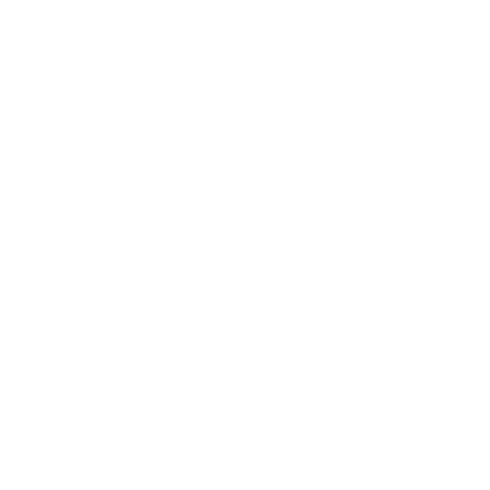 <?xml version="1.0" encoding="UTF-8"?>
<svg xmlns="http://www.w3.org/2000/svg" width="490" height="490" viewBox="0 0 490 490"><rect width="100%" height="100%" fill="white"/><g stroke="black" fill="none" stroke-linecap="round" stroke-linejoin="round"><path stroke-width="0.73" d="M82.173 245L59.449 245L82.173 245M144.366 245L108.707 245L144.366 245M223.728 245L224.671 245M308.467 245L309.411 245M381.293 245L383.952 245M430.551 245L434.471 245M452.227 245L447.731 245M429.853 245L434.152 245M380.007 245L383.376 245M306.826 245L308.663 245M163.96 245L185.851 245L163.96 245M96.916 245L114.881 245L96.916 245M55.284 245L66.413 245L55.284 245M38.753 245L451.247 245M48.136 245L56.258 245L48.136 245M52.044 245L46.807 245M428.015 245L448.84 245M443.193 245L435.365 245M40.639 245L463.663 245L40.639 245M40.523 245L454.904 245M45.086 245L444.914 245M457.231 245L449.477 245M32.769 245L35.096 245M439.775 245L50.225 245M74.462 245L70.45 245M82.785 245L78.572 245M129.256 245L126.53 245M134.903 245L132.043 245M204.061 245L203.093 245M206.057 245L205.047 245M285.94 245L286.907 245M283.943 245L284.953 245M360.744 245L363.47 245M355.097 245L357.957 245M415.538 245L419.563 245M407.215 245L411.429 245M440.841 245L445.447 245M431.286 245L436.125 245M432.284 245L436.688 245M423.146 245L427.77 245M391.339 245L394.781 245M384.197 245L387.817 245M325.097 245L326.977 245M321.189 245L323.167 245M164.903 245L163.023 245M168.811 245L166.833 245M98.662 245L95.219 245M105.803 245L102.183 245M57.716 245L53.312 245M66.854 245L62.23 245M49.159 245L44.553 245M58.714 245L53.876 245M435.714 245L446.261 245M437.956 245L423.642 245M43.739 245L54.286 245M66.358 245L61.985 245M31.85 245L458.15 245M41.16 245L54.635 245M42.379 245L46.881 245M81.499 245L77.579 245M59.449 245L55.529 245M61.097 245L83.147 245M144.385 245L141.726 245M108.707 245L106.048 245M109.827 245L145.506 245M181.533 245L180.589 245M181.931 245L225.063 245M265.329 245L266.272 245M264.937 245L308.069 245M345.615 245L348.274 245M344.495 245L380.173 245M408.501 245L412.421 245M406.853 245L428.903 245M443.119 245L447.621 245M441.221 245L445.833 245M443.481 245L447.78 245M441.662 245L428.033 245M409.518 245L412.88 245M408.103 245L378.592 245M347.11 245L348.954 245M346.338 245L306.048 245M308.535 245L181.465 245M142.89 245L141.047 245M183.174 245L181.337 245M183.952 245L143.662 245M80.483 245L77.12 245M109.993 245L106.624 245M111.408 245L81.897 245M46.519 245L42.22 245M60.148 245L55.848 245M61.967 245L48.339 245M42.269 245L37.773 245M44.167 245L48.78 245M427.28 245L62.72 245L427.28 245M55.811 245L42.71 245M106.238 245L77.861 245M180.657 245L141.916 245M266.205 245L223.795 245M348.084 245L309.343 245M412.139 245L383.762 245M447.29 245L434.189 245M447.468 245L451.903 245M412.635 245L433.84 245M348.819 245L383.131 245M106.869 245L141.181 245M56.16 245L77.365 245M38.098 245L42.532 245M453.005 245L36.995 245L453.005 245M446.537 245L43.463 245L446.537 245"/></g></svg>
